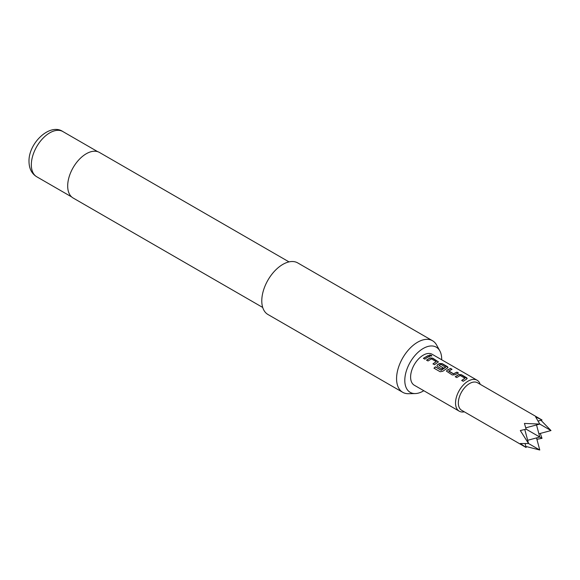 <?xml version="1.0" encoding="UTF-8"?>
<svg xmlns="http://www.w3.org/2000/svg" width="580" height="580" viewBox="0 0 580 580"><rect width="100%" height="100%" fill="white"/><g stroke="black" fill="none" stroke-linecap="round" stroke-linejoin="round"><path stroke-width="0.87" d="M429.678 355.895C429.091 355.069 429.664 354.967 431.389 355.576L431.44 355.395C432.035 356.127 431.462 356.236 429.708 355.721C429.142 354.895 429.715 354.786 431.44 355.395L431.796 355.859M431.389 355.576L431.752 355.931M455.307 376.862L458.7 374.687L461.426 374.912L467.154 378.551M461.745 380.574L464.95 378.225L460.186 375.477L456.757 377.565L455.286 376.717L458.708 374.521L461.448 374.738L466.61 377.718L467.183 378.464L466.617 379.088L463.188 381.285L461.716 380.436L464.95 378.225M446.527 371.251L447.078 370.337L450.471 368.59L451.943 369.438M448.739 370.903L453.502 373.774L456.931 372.128L458.403 372.983L454.974 374.745L452.233 374.963L446.506 371.178L447.071 370.185L450.493 368.416L451.972 369.264L448.746 371.178L453.509 373.933L456.902 372.309L458.381 373.158M436.95 365.726L437.501 364.805L439.546 363.631L442.264 363.856L447.999 367.495M434.036 368.286L435.406 366.93L441.242 370.294L445.621 367.343L440.865 364.32L439.002 365.4L443.185 367.821L441.728 368.887L437.501 366.451L436.936 365.654L437.487 364.653L439.553 363.457L442.293 363.682L447.448 366.661L448.021 367.401L447.463 368.024L442.837 371.251L440.169 371.744L433.978 368.169L435.37 366.799L441.199 370.163L445.636 367.075M439.002 365.284L443.2 367.974M426.575 360.274L429.961 358.099L432.687 358.324L438.422 361.964M433.006 363.986L436.211 361.637L431.447 358.882L428.018 360.977L426.547 360.129L429.976 357.925L432.716 358.15L438.444 361.876L434.456 364.697L432.985 363.841L436.211 361.637M423.429 358.454L428.171 355.714L429.642 356.57M441.67 359.774A26.078 15.058 120 0 0 441.677 359.114A26.078 15.058 120 0 0 439.85 350.922A26.078 15.058 120 0 0 419.13 351.379A26.078 15.058 120 0 0 404.797 380.408A26.078 15.058 120 0 0 415.229 393.566A26.078 15.058 120 0 0 423.806 390.724M415.229 393.566L408.479 393.704A29.783 17.197 -60 0 1 402.73 392.312A29.783 17.197 -60 0 1 396.568 378.682A29.783 17.197 -60 0 1 409.567 348.711A29.783 17.197 -60 0 1 432.513 340.728A29.783 17.197 -60 0 1 436.595 345.006L439.85 350.922M289.021 261.892L99.448 152.446A26.31 15.189 120 0 0 79.17 159.493A26.31 15.189 120 0 0 67.686 185.97A26.31 15.189 120 0 0 73.138 198.012L262.711 307.458M432.513 340.728L297.736 262.914A29.783 17.197 120 0 0 274.782 270.896A29.783 17.197 120 0 0 261.783 300.868A29.783 17.197 120 0 0 267.953 314.498L402.73 392.312M542.01 419.992L477.514 382.757A15.885 9.171 120 0 0 469.568 383.539A15.885 9.171 120 0 0 459.193 397.539A15.885 9.171 120 0 0 461.629 410.27L526.125 447.506L520.318 443.526L528.539 443.526L520.318 430.556L526.125 429.164L524.429 423.436L539.77 424.074L535.659 416.947L542.01 419.992L538.24 421.007M536.529 437.907L539.77 450.007L525.842 446.44M480.204 384.308A17.871 10.317 120 0 0 477.101 380.226A17.871 10.317 120 0 0 468.169 381.111A17.871 10.317 120 0 0 456.496 396.858A17.871 10.317 120 0 0 459.229 411.176A17.871 10.317 120 0 0 464.319 411.822M459.229 411.176L414.309 385.236A17.871 10.317 -60 0 1 411.568 370.917A17.871 10.317 -60 0 1 423.24 355.17A17.871 10.317 -60 0 1 432.173 354.286L477.101 380.226M427.286 357.505L424.879 359.165L423.4 358.31L428.192 355.54L429.671 356.388L427.286 357.505M429.708 355.721L429.367 355.214M540.277 433.427L542.01 438.335L536.899 439.285M542.01 438.335L526.125 429.164M525.117 443.736L526.125 447.506M525.763 427.822L539.77 424.074L551 430.556L540.952 420.283M539.77 450.007L528.539 443.526L524.784 429.519M527.669 440.285L539.77 437.037L536.529 424.937M538.9 433.797L551 430.556M36.736 176.762C31.719 173.71 29.138 168.642 29 161.566C28.391 143.115 49.989 122.699 62.843 131.544A26.107 15.073 120 0 0 42.724 138.533A26.107 15.073 120 0 0 31.327 164.814A26.107 15.073 120 0 0 36.736 176.762L71.623 196.91M62.843 131.544L97.73 151.684"/></g></svg>

